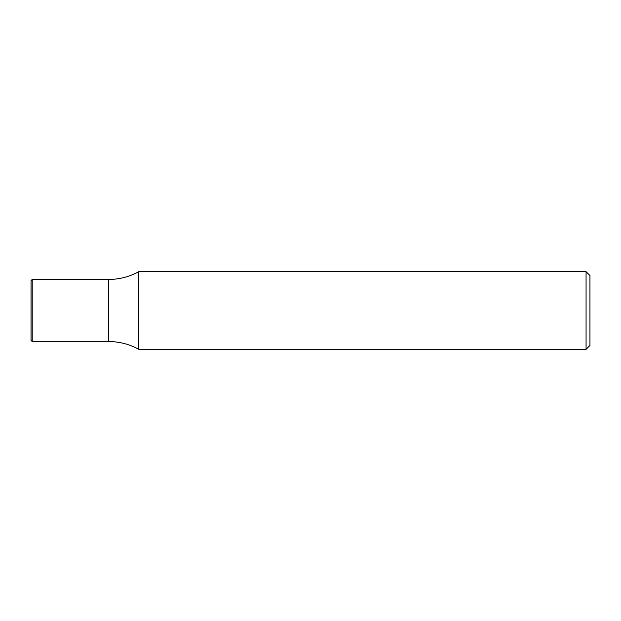 <?xml version="1.0" encoding="UTF-8"?>
<svg xmlns="http://www.w3.org/2000/svg" width="621" height="621" viewBox="0 0 621 621"><rect width="100%" height="100%" fill="white"/><g stroke="black" fill="none" stroke-linecap="round" stroke-linejoin="round"><path stroke-width="0.93" d="M586.069 271.688L589.95 275.569L589.95 345.431L586.069 349.312L586.069 271.688L138.739 271.688L138.739 349.312C129.378 344.181 119.356 341.597 108.675 341.55L108.675 279.45L108.675 341.55L32.214 341.55L32.214 279.45L108.675 279.45C119.356 279.403 129.378 276.819 138.739 271.688M586.069 349.312L138.739 349.312M32.214 279.45L31.05 280.614L31.05 340.386L32.214 341.55"/></g></svg>

